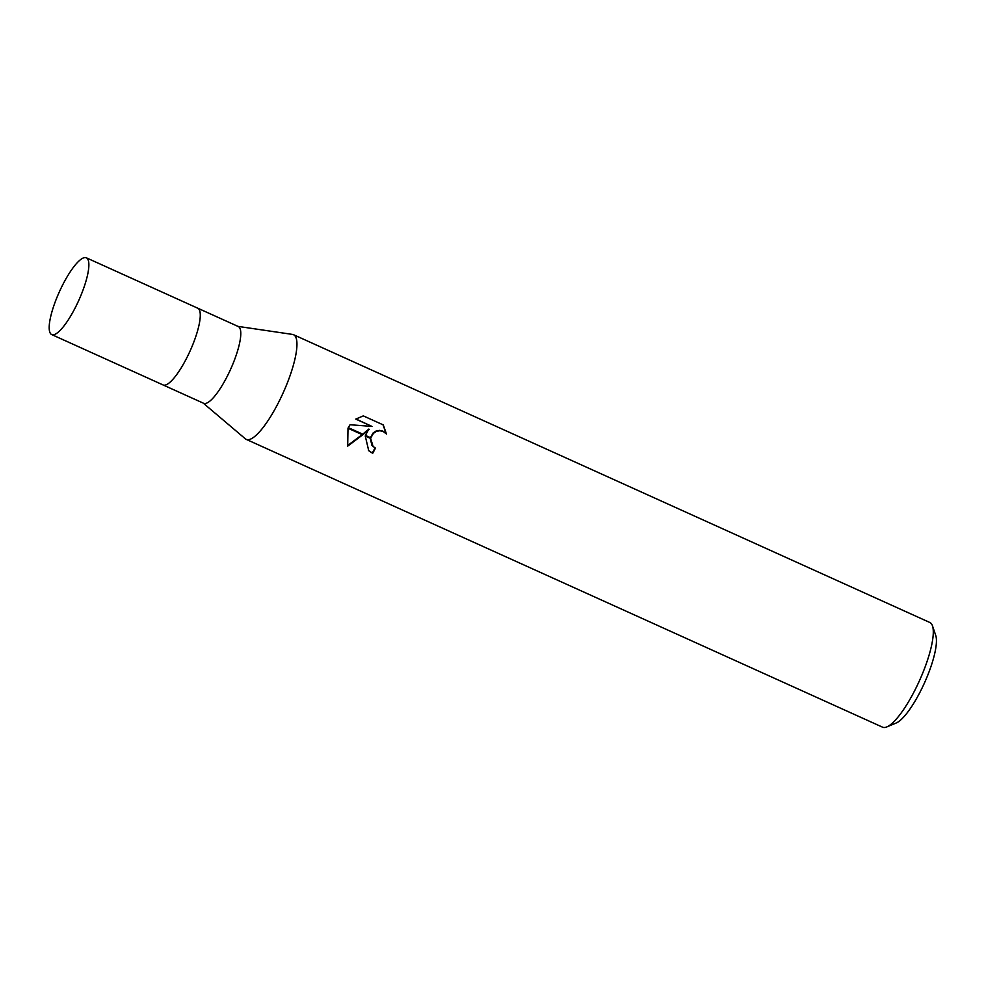 <?xml version="1.0" encoding="UTF-8"?>
<svg xmlns="http://www.w3.org/2000/svg" width="985" height="985" viewBox="0 0 985 985"><rect width="100%" height="100%" fill="white"/><g stroke="black" fill="none" stroke-linecap="round" stroke-linejoin="round"><path stroke-width="1.48" d="M163.005 384.926A42.109 10.613 -65.7 0 0 163.079 384.95L203.587 403.271A42.109 10.613 -65.7 0 0 229.062 372.613A42.109 10.613 -65.7 0 0 238.296 326.527L197.788 308.207A42.109 10.613 -65.7 0 0 197.726 308.182M86.384 257.824A42.109 10.613 -65.7 0 0 60.91 288.494A42.109 10.613 -65.7 0 0 51.676 334.568A42.109 10.613 -65.7 0 0 77.15 303.897A42.109 10.613 -65.7 0 0 86.384 257.824L197.788 308.219A42.109 10.613 -65.7 0 1 188.554 354.28A42.109 10.613 -65.7 0 1 163.079 384.95A42.109 10.613 -65.7 0 0 188.554 354.28A42.109 10.613 -65.7 0 0 197.788 308.207M245.265 438.744A57.425 14.479 -65.7 0 0 246.225 439.372A57.425 14.479 -65.7 0 0 280.971 397.546A57.425 14.479 -65.7 0 0 292.545 334.42L237.951 326.38M246.225 439.372L882.548 727.176A57.425 14.479 -65.7 0 0 886.808 726.918L896.141 723.027A49.767 12.546 -65.7 0 0 922.576 687.001A49.767 12.546 -65.7 0 0 935.75 635.46L932.5 625.881A57.425 14.479 -65.7 0 0 929.889 622.52L293.555 334.715A57.425 14.479 -65.7 0 0 292.459 334.408M886.808 726.918A57.425 14.479 -65.7 0 0 917.294 685.351A57.425 14.479 -65.7 0 0 932.5 625.881M203.242 403.124L245.339 438.805A57.425 14.479 -65.7 0 0 280.971 397.546A57.425 14.479 -65.7 0 0 293.555 334.715M369.203 429.411L363.243 434.397L348.284 427.625L350.057 424.732L371.973 426.419L355.782 419.093L363.317 415.892L383.288 424.917L386.452 434.016L383.214 431.479L379.841 430.728L376.43 431.381L373.475 433.326L370.803 437.82L365.472 435.407L368.833 429.066L362.739 434.163M370.803 437.82A9.173 8.84 133.5 0 0 370.656 438.473L373.093 446.5L371.887 445.245L370.249 438.288M373.093 446.5L375.494 448.101A57.425 14.479 114.3 0 1 372.687 453.322L368.722 450.699L365.263 436.035A15.095 14.553 -46.5 0 1 365.472 435.407M386.058 433.548L383.054 424.818M362.677 434.865L347.693 446.143L347.988 428.216L362.677 434.865L363.243 434.397M347.471 445.663L362.16 434.631M368.525 450.502L372.687 453.322M365.25 436.035L370.656 438.473M370.397 437.635L373.093 432.981L376.061 431.036L379.471 430.371L382.833 431.122L385.591 433.08M372.305 452.965A55.517 13.999 -65.7 0 0 375.051 447.892M355.954 418.982L371.973 426.419M163.079 384.95L51.676 334.568"/></g></svg>
